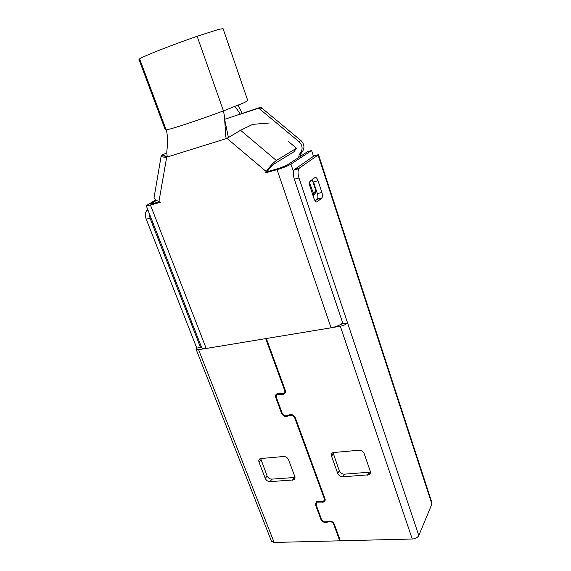 <?xml version="1.0" encoding="UTF-8"?>
<svg xmlns="http://www.w3.org/2000/svg" width="571" height="571" viewBox="0 0 571 571"><rect width="100%" height="100%" fill="white"/><g stroke="black" fill="none" stroke-linecap="round" stroke-linejoin="round"><path stroke-width="0.86" d="M288.997 154.812L290.81 153.699M265.693 338.624L284.658 390.414C285.122 392.041 284.629 393.112 283.195 393.619L277.492 393.597C275.743 394.218 275.158 395.51 275.722 397.48L281.603 413.354C282.795 415.709 284.558 416.694 286.906 416.323L290.296 415.281C292.238 414.974 293.687 415.788 294.665 417.722L324.421 498.961L323.607 501.516L316.455 501.645L315.463 504.75L320.895 519.41C322.015 521.601 323.728 522.601 326.048 522.415L329.403 521.687C331.316 521.53 332.729 522.351 333.65 524.157L339.752 540.823L340.123 540.123M339.752 540.823L274.123 542.45L271.51 541.294L196.138 349.338L196.795 348.089L146.24 219.207C145.013 215.66 145.127 212.847 146.59 210.749L147.903 209.907M418.8 535.505L347.568 322.936L342.978 323.7L294.315 179.215C293.109 175.24 293.059 172.156 294.165 169.972L294.822 169.259L299.468 167.974L318.525 154.734L431.976 502.808L431.89 504.043L418.8 535.505C417.637 537.561 415.452 538.738 412.248 539.024L340.373 540.808L334.271 524.135C333.15 521.93 331.423 520.923 329.089 521.116L325.727 521.844C323.836 522.001 322.429 521.18 321.516 519.382L316.084 504.721L316.891 502.18L324.057 502.045L325.042 498.926L295.3 417.658C294.108 415.288 292.331 414.296 289.968 414.667L286.563 415.717C284.644 416.016 283.202 415.21 282.231 413.283L276.35 397.402C275.886 395.796 276.364 394.739 277.791 394.226L283.509 394.247C285.257 393.626 285.857 392.32 285.293 390.336L266.329 338.517M324.713 499.675L325.213 499.561M278.034 394.176L278.106 393.505M284.779 392.063L285.514 391.927M342.978 323.7L340.923 324.321M299.468 167.974L298.819 168.688C297.719 170.879 297.776 173.962 298.99 177.959L347.568 322.936C346.069 324.456 343.649 325.563 340.309 326.241L332.329 327.568M294.822 169.259L313.251 156.454M318.525 154.734L313.301 155.719M298.747 157.432L299.09 154.834L300.81 152.407C302.93 148.617 302.352 145.063 299.068 141.736L259.113 108.526L257.657 108.547L240.084 114.271C239.142 112.159 237.365 109.596 234.76 106.591M300.624 156.197L300.967 153.613L302.687 151.194C304.8 147.425 304.229 143.885 300.96 140.573L261.197 107.534L259.741 107.548L224.738 119.268M242.225 113.258L238.1 105.25M147.853 209.793L147.418 210.042M196.795 348.089L200.549 347.468L150.023 218.179L146.24 219.207M201.634 347.539L200.635 347.696M205.232 348.595L198.594 349.695L196.138 349.338M285.507 391.178L284.85 391.592M277.385 393.626L277.392 394.368M286.906 416.323L287.634 415.388L286.906 416.323M290.296 415.281L290.875 414.532L290.296 415.281M316.926 501.452L317.041 501.93M295 477.456L271.903 479.126C269.726 479.062 268.127 477.991 267.114 475.921L260.633 458.463M149.181 213.197L150.023 218.179M368.987 474.772C370.301 473.987 370.722 472.788 370.251 471.175L364.219 453.695C363.185 451.425 361.422 450.276 358.923 450.248L333.043 452.575C331.565 453.331 331.087 454.58 331.601 456.322L337.725 473.423C338.739 475.614 340.452 476.742 342.85 476.806L368.987 474.772L370.451 472.117L344.413 474.173C342.015 474.116 340.316 472.995 339.302 470.811L333 452.589M318.033 180.721C317.048 178.116 316.006 177.053 314.892 177.538L309.989 181.292C309.339 182.563 309.368 184.376 310.074 186.731L314.057 198.708C315.064 201.335 316.12 202.362 317.24 201.791L321.965 197.873C322.615 196.617 322.586 194.811 321.894 192.463L318.033 180.721L313.5 181.921L317.369 193.626C318.068 195.967 318.09 197.759 317.433 199.015L315.149 200.935M259.02 462.182L265.294 478.434C266.307 480.511 267.913 481.589 270.097 481.653L293.573 479.904C294.886 479.197 295.293 478.027 294.772 476.392L288.562 459.798C287.527 457.642 285.878 456.55 283.609 456.514L260.333 458.563C258.899 459.234 258.463 460.44 259.02 462.182L260.883 459.726M244.117 102.716L223.461 110.902C197.816 120.431 171.764 129.039 166.182 129.924L165.326 129.917L138.953 59.455L139.602 58.849C144.499 55.772 170.658 45.459 197.138 36.273L218.814 29.342L223.061 28.657L247.793 100.667L244.117 102.716M154.32 196.146L154.084 197.516C154.477 199.015 156.09 200.378 158.938 201.62L160.48 202.262L150.444 205.068L146.233 205.646L155.826 199.864M313.358 196.602L313.672 193.99L315.763 190.364L312.18 179.544M315.763 190.364C316.127 191.656 315.478 193.319 313.807 195.353M313.522 156.39L311.588 150.501L290.932 164.134C287.755 166.004 283.13 167.845 277.056 169.644L265.215 172.956L267.192 171.693L268.177 170.265C270.276 167.36 272.16 165.312 273.844 164.113L294.044 151.715L296.499 148.239L276.364 160.487C273.359 162.621 269.969 166.297 266.207 171.521L265.215 172.956M166.832 152.871L162.478 154.848L161.286 155.576L161.108 156.326C161.821 156.961 163.677 157.246 166.675 157.189L167.332 156.875M158.938 201.62L166.675 157.189L226.994 138.382L240.548 130.288L252.76 124.35L269.348 123.001M342.778 323.086C339.674 325.334 335.777 326.905 331.073 327.804L206.217 348.467C203.647 348.86 202.155 348.645 201.749 347.818L146.233 205.646M159.537 201.87L150.401 204.09L156.575 200.392M162.478 154.848L166.339 156.433L167.082 156.09M166.339 156.433L161.286 155.576M228.043 137.697L226.237 138.617C224.967 132.636 225.681 133.321 225.252 128.396L224.41 115.927L223.447 110.91M311.588 150.501L307.548 151.658L286.728 165.319L278.991 168.388L267.192 171.693M288.376 141.43L296.499 148.239M166.254 129.91C167.267 133.321 167.631 137.946 167.346 143.792C167.424 150.144 166.097 150.872 167.367 156.975M228.379 137.483L224.796 119.981M318.382 501.938L318.711 501.395M322.194 502.359L322.536 501.788M278.612 394.154L279.119 393.533M282.488 394.347L283.052 393.655M298.99 177.959L294.315 179.215M300.967 153.613L299.09 154.834M302.687 151.194L300.81 152.407M300.96 140.573L299.068 141.736M262.282 108.119L260.205 109.118M259.741 107.548L257.657 108.547M284.658 390.414L285.122 389.857M275.722 397.48L276.207 396.895M281.603 413.354L282.045 412.797M294.665 417.722L295.086 417.165M324.421 498.961L324.813 498.297M315.463 504.75L315.92 504M320.895 519.41L321.28 518.753M326.048 522.415L326.469 521.68M329.403 521.687L329.774 521.038M333.65 524.157L333.992 523.543M274.123 542.45L198.594 349.695M431.89 504.043L318.126 155.198M412.248 539.024L340.309 326.241M294.229 477.606L292.495 480.161M271.903 479.126L270.097 481.653M267.114 475.921L265.294 478.434M333.221 453.774L331.601 456.322M339.302 470.811L337.725 473.423M344.413 474.173L342.85 476.806M369.03 472.495L367.56 475.158M316.484 201.984L317.24 201.791M317.155 199.322L321.694 198.18M317.369 193.626L321.894 192.463M223.461 110.902L197.138 36.273M166.182 129.924L139.602 58.849M293.515 171.821L290.932 164.134M151.551 204.061L151.279 203.362M331.073 327.804L277.056 169.644M206.217 348.467L150.444 205.068M226.994 138.382L266.207 171.521M276.364 160.487L240.548 130.288M310.531 180.764L309.71 182.056L309.996 183.883L313.672 193.99M312.28 193.369L312.972 192.855M309.553 184.24L309.996 183.883M316.891 502.18L317.39 501.352M324.057 502.045L325.249 500.053M277.791 394.226L278.391 393.505M283.509 394.247L285.364 391.97M261.197 107.534L259.113 108.526M324.585 499.882L325.085 499.047M298.819 168.688L294.165 169.972M148.067 210.342L146.59 210.749M295 477.777L293.573 479.904M317.433 199.015L321.965 197.873M154.084 197.516L161.108 156.326"/></g></svg>
